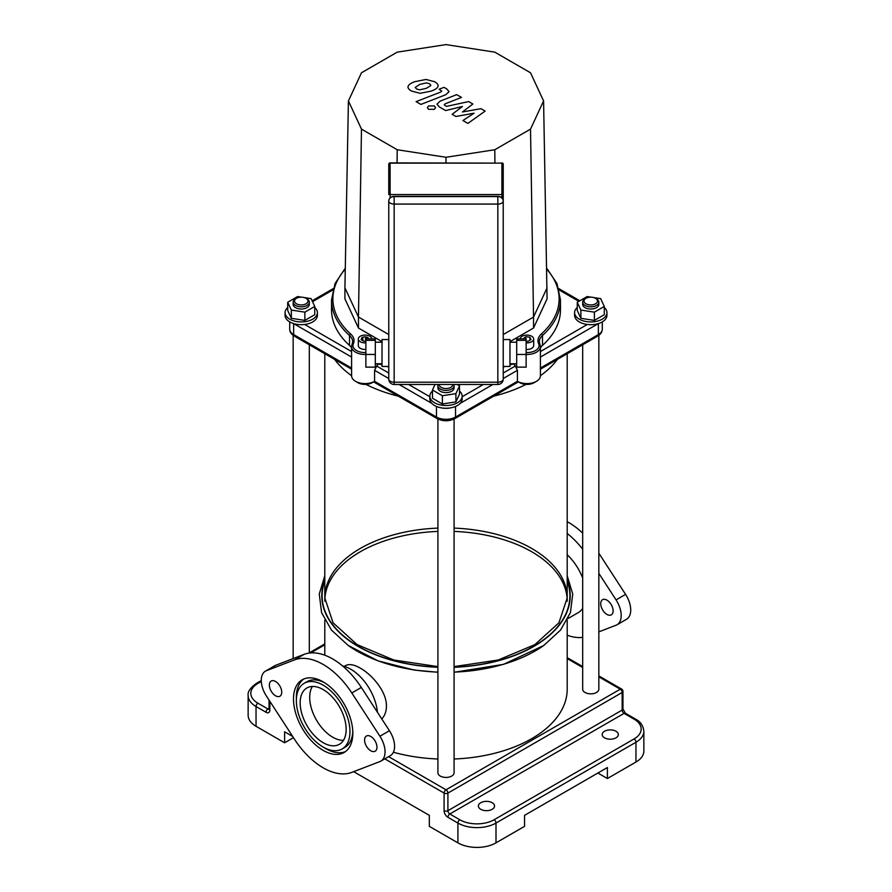 <?xml version="1.0" encoding="UTF-8"?>
<svg xmlns="http://www.w3.org/2000/svg" width="892" height="892" viewBox="0 0 892 892"><rect width="100%" height="100%" fill="white"/><g stroke="black" fill="none" stroke-linecap="round" stroke-linejoin="round"><path stroke-width="1.34" d="M567.201 620.085L567.201 689.193A121.201 69.977 180 0 1 454.084 759.003M437.916 759.003A121.201 69.977 180 0 1 393.405 752.235M324.833 599.558A121.201 69.977 180 0 1 360.301 551.747A121.201 69.977 180 0 1 437.916 531.409M454.084 531.409A121.201 69.977 180 0 1 567.167 599.558M344.256 666.391L345.594 665.622C349.162 663.715 354.057 664.551 360.301 668.13C372.533 674.988 386.793 692.036 386.437 706.152C386.403 711.281 384.865 715.562 381.809 718.985M343.476 740.304A32.525 18.777 60 0 1 316.426 720.011A32.525 18.777 60 0 1 312.378 686.45M495.997 842.851A26.927 15.554 0 0 1 457.908 842.851L457.908 823.06A26.927 15.554 0 0 0 495.997 823.06L635.963 742.244L635.963 762.036L607.396 778.526L607.396 767.533L524.563 815.355L524.563 826.349L495.997 842.851L495.997 823.06A2.698 1.55 -120 0 0 494.09 819.759A24.24 13.993 180 0 1 459.804 819.759L449.813 813.983A2.698 1.55 60 0 1 447.907 810.683L447.907 793.088A2.698 1.55 -120 0 0 446 789.799A2.698 1.55 120 0 0 444.093 793.088A2.698 1.55 0 0 0 447.907 793.088L622.159 692.482A2.698 1.55 0 0 0 622.951 691.389A2.698 2.698 0 0 0 621.601 689.059A2.698 1.55 120 0 0 620.252 689.193A2.698 1.55 60 0 1 622.159 692.482L622.159 710.077A2.698 1.55 -120 0 0 624.066 713.377L634.067 719.153A2.698 1.55 -60 0 1 635.405 719.019L625.415 713.243A2.698 1.55 120 0 0 624.066 713.377L449.813 813.983A2.698 1.55 120 0 0 447.907 817.284L457.908 823.06A2.698 1.55 -60 0 1 459.804 819.759M293.468 737.673L284.604 742.791L256.037 726.3L256.037 706.509A2.698 1.55 -60 0 1 257.933 703.208A24.24 13.993 180 0 1 257.933 683.417A2.698 1.55 -120 0 0 256.595 683.283C250.317 687.765 247.508 691.846 248.143 695.515A26.927 15.554 0 0 0 256.037 706.509L266.028 712.273A2.698 1.55 -60 0 1 267.935 708.984L257.933 703.208M284.604 742.791L284.604 731.797L292.676 736.457M353.656 771.658L429.331 815.355L429.331 826.349L457.908 842.851M248.143 695.515L248.143 715.306A26.927 15.554 0 0 0 256.037 726.3M604.542 737.84A8.084 4.661 180 0 1 602.178 734.54A8.084 4.661 180 0 1 610.262 729.879A8.084 4.661 180 0 1 618.334 734.54A8.084 4.661 180 0 1 613.35 738.855A8.084 4.661 180 0 1 604.542 737.84M480.755 809.312A8.084 4.661 180 0 1 478.391 806.011A8.084 4.661 180 0 1 486.475 801.351A8.084 4.661 180 0 1 494.547 806.011A8.084 4.661 180 0 1 489.563 810.326A8.084 4.661 180 0 1 480.755 809.312M607.396 778.526L597.874 773.029M635.963 762.036A26.927 15.554 0 0 0 643.857 751.042L643.857 731.25C643.21 725.597 640.389 721.517 635.405 719.019M342.639 665.989A37.91 21.887 60 0 1 377.428 712.24M352.786 731.54A37.91 21.887 60 0 1 344.97 747.306L342.115 748.957A37.91 21.887 60 0 1 304.205 727.069A37.91 21.887 60 0 1 304.205 683.294A37.91 21.887 60 0 1 333.418 693.452A37.91 21.887 60 0 1 349.965 731.596A37.91 21.887 60 0 1 342.115 748.957M304.205 683.294L307.071 681.644A37.91 21.887 60 0 1 324.632 682.759M345.516 751.543A41.946 24.218 60 0 1 324.554 747.842M296.4 699.06A41.946 24.218 60 0 1 303.67 679.057M352.831 733.246A41.946 24.218 -120 0 0 334.511 691.032A41.946 24.218 -120 0 0 302.187 679.793A41.946 24.218 -120 0 0 302.187 728.24A41.946 24.218 -120 0 0 344.134 752.458A41.946 24.218 -120 0 0 352.831 733.246M294.527 659.879L266.418 670.684A20.204 11.663 -120 0 0 265.459 671.141A20.204 11.663 -120 0 0 266.418 696.039L294.527 739.301A63.287 36.539 -120 0 0 351.805 772.372L379.914 761.567A20.204 11.663 -120 0 0 380.873 761.11A20.204 11.663 -120 0 0 379.914 736.223L351.805 692.95A63.287 36.539 -120 0 0 294.527 659.879L304.049 654.382A63.287 36.539 60 0 1 361.327 687.453L389.436 730.726A20.204 11.663 60 0 1 390.395 755.613L380.873 761.11M281.738 692.214A8.753 5.051 -120 0 0 277.925 683.406A8.753 5.051 -120 0 0 271.179 681.053A8.753 5.051 -120 0 0 271.179 691.166A8.753 5.051 -120 0 0 279.932 696.217A8.753 5.051 -120 0 0 281.738 692.214M376.959 747.184A8.753 5.051 -120 0 0 373.146 738.375A8.753 5.051 -120 0 0 366.4 736.034A8.753 5.051 -120 0 0 366.4 746.136A8.753 5.051 -120 0 0 375.153 751.198A8.753 5.051 -120 0 0 376.959 747.184M346.163 729.4A32.525 18.777 -120 0 0 331.969 696.674A32.525 18.777 -120 0 0 306.904 687.966A32.525 18.777 -120 0 0 306.904 725.519A32.525 18.777 -120 0 0 339.428 744.285A32.525 18.777 -120 0 0 346.163 729.4M265.459 671.141L274.981 665.644A20.204 11.663 60 0 1 275.94 665.187L304.049 654.382M582.688 608.433A37.91 21.887 60 0 1 578.272 612.614L567.97 618.557M567.201 554.757A37.91 21.887 60 0 1 582.688 578.116M582.688 533.137A63.287 36.539 -120 0 0 567.201 521.697M598.844 573.366L616.06 599.881A20.204 11.663 60 0 1 617.019 624.768L626.541 619.271A20.204 11.663 -120 0 0 625.582 594.384L598.844 553.218M613.116 610.853A8.753 5.051 60 0 1 611.299 614.856A8.753 5.051 60 0 1 602.546 609.805A8.753 5.051 60 0 1 602.546 599.692A8.753 5.051 60 0 1 609.292 602.044A8.753 5.051 60 0 1 613.116 610.853M567.201 533.472A63.287 36.539 60 0 1 582.688 549.204M617.019 624.768A20.204 11.663 60 0 1 616.06 625.225L598.844 631.848M582.688 637.356A63.287 36.539 60 0 1 567.201 635.204M480.944 108.668L462.457 111.968L472.883 104.007L468.679 101.588L446.535 106.371L445.041 105.512L444.238 104.654L445.409 103.717L461.487 97.418L456.682 94.641L440.224 101.086L436.968 104.141L439.299 106.906L445.688 110.575L462.424 106.471L452.144 114.31L455.912 116.473L474.065 113.195L462.937 120.531L467.899 123.397L485.148 111.099L480.944 108.668M415.226 87.26L416.464 88.955L419.697 89.847L426.376 88.319L430.881 85.487L429.676 83.815L426.409 82.9L419.686 84.45L415.204 87.449M437.972 86.334C438.518 85.008 437.481 83.502 434.85 81.796L426.03 79.444L414.869 81.674C410.766 83.134 408.514 84.718 408.123 86.412C407.599 87.739 408.647 89.267 411.29 90.973L420.076 93.314L431.182 91.096C435.341 89.613 437.604 88.029 437.972 86.334L438.05 85.721M408.123 86.412L408.057 87.015M420.89 104.42L445.777 94.73L449.055 91.664L446.736 88.921L444.004 87.338L439.143 89.233L441.785 91.151L440.615 92.088L416.085 101.643L420.89 104.42M434.393 105.947L428.55 105.947L427.346 107.631L428.55 109.315L434.382 109.315L435.597 107.631L434.393 105.947M365.876 352.563A12.12 7.002 180 0 1 353.332 343.821A1.349 1.059 -155.7 0 0 352.028 344.725A13.469 7.772 0 0 0 351.593 346.687A13.469 7.772 0 0 0 365.876 354.447L365.876 367.136L375.298 367.136L375.298 338.871L365.876 338.871L365.876 354.458L375.298 354.458M375.298 340.331L365.876 340.331M388.767 366.467L382.032 366.467L382.032 339.54L388.767 339.54M516.702 354.458L526.124 354.458L526.124 367.136L516.702 367.136L516.702 338.871L526.124 338.871L526.124 354.458A13.469 7.772 0 0 0 540.407 346.687A13.469 7.772 0 0 0 539.972 344.725A1.349 1.059 155.7 0 0 538.668 343.821A12.12 7.002 180 0 1 526.124 352.563M516.702 340.331L526.124 340.331M503.233 366.467L509.968 366.467L509.968 339.54L503.233 339.54M388.767 200.923L388.767 379.278A1.349 1.349 0 0 0 388.778 379.468M388.767 164.24A1.349 1.104 -0 0 1 390.116 163.136L501.884 163.136L390.116 162.89A1.349 1.349 0 0 0 388.767 164.24L388.767 194.556L503.233 194.556L503.233 164.24A1.349 1.349 0 0 0 501.884 162.89L501.884 163.136A1.349 1.104 -0 0 1 503.233 164.24M503.233 193.932L503.233 200.923M503.222 379.468A1.349 1.349 0 0 0 503.233 379.278L503.233 194.556M503.233 379.089A5.385 3.111 180 0 1 497.847 382.2L497.847 384.474A5.385 5.385 0 0 0 503.233 379.089L503.233 200.968A5.385 4.393 180 0 0 497.847 196.575L394.152 196.575A5.385 4.393 180 0 0 388.767 200.968L388.767 379.089A5.385 5.385 0 0 0 394.152 384.474L394.152 382.2A5.385 3.111 180 0 1 388.767 379.089M397.208 149.733L361.483 129.117L348.415 100.941L361.483 72.776L397.208 52.149L446 44.6L494.792 52.149L530.517 72.776L543.585 100.941L530.517 129.117L494.792 149.733L446 157.282L397.208 149.733L397.085 162.89M361.483 129.117L358.461 317.039L344.925 287.86L348.415 100.941M388.767 334.533L358.461 317.039L358.461 328.033L344.925 298.853L344.925 287.86M446 157.282L446 162.89M494.792 149.733L494.915 162.89M513.904 364.025A13.469 7.772 0 0 0 515.342 366.032L517.416 370.325L517.416 381.319L519.802 382.69A10.102 5.831 0 0 0 534.085 382.69L536.46 381.319A13.469 7.772 180 0 1 517.416 381.319L455.522 417.055A13.469 7.772 180 0 1 436.478 417.055L374.584 381.319A13.469 7.772 180 0 1 355.54 381.319A13.469 7.772 180 0 1 351.593 375.822L351.593 346.687L352.686 341.781A20.204 11.663 180 0 1 352.273 344.122M355.54 381.319L357.915 382.69A10.102 5.831 0 0 0 372.198 382.69L374.562 381.33L374.584 370.325L376.658 366.032A13.469 7.772 0 0 0 378.097 364.025M539.727 344.122A20.204 11.663 180 0 1 539.314 341.781L540.407 346.687L540.407 375.822A13.469 7.772 180 0 1 536.46 381.319M353.332 343.821A21.542 12.443 0 0 0 350.645 333.987A1.349 0.925 132.1 0 0 349.508 335.515L349.508 345.405A20.204 11.663 180 0 1 351.593 347.902M349.508 345.405A114.466 66.086 180 0 1 331.534 309.847L331.534 299.957A114.466 66.086 0 0 0 349.508 335.515A20.204 11.663 180 0 1 352.686 341.781M539.314 341.781A20.204 11.663 180 0 1 542.492 335.515A114.466 66.086 0 0 0 560.466 299.957L560.466 309.847A114.466 66.086 180 0 1 542.492 345.405L542.492 335.515A1.349 0.925 -132.1 0 0 541.355 333.987A21.542 12.443 0 0 0 538.668 343.821M540.407 347.902A20.204 11.663 180 0 1 542.492 345.405M509.968 364.806A20.204 11.663 180 0 1 516.602 363.78M505.039 366.467A114.466 66.086 180 0 1 503.233 367.08M388.767 367.08A114.466 66.086 180 0 1 386.961 366.467M375.398 363.78A20.204 11.663 180 0 1 382.032 364.806M520.203 338.871A6.735 3.891 180 0 1 527.049 335.102A6.735 3.891 180 0 1 533.672 338.993L533.672 345.583A6.735 3.891 180 0 1 526.124 349.441M365.876 349.441A6.735 3.891 180 0 1 360.301 348.337A6.735 3.891 180 0 1 358.328 345.583L358.328 338.993A6.735 3.891 180 0 1 364.951 335.102A6.735 3.891 180 0 1 371.797 338.871M382.032 341.647L358.461 328.033M543.585 100.941L547.075 298.853L533.539 328.033L509.968 341.647M530.517 129.117L533.539 317.039L503.233 334.533M547.075 287.86L533.539 317.039L533.539 328.033M365.876 341.034A3.635 2.096 180 0 1 365.185 341.09L363.903 341.29L361.082 339.662L361.427 338.915A3.635 2.096 180 0 1 361.851 338.001L361.851 340.108M366.233 338.871L366.233 336.998A3.635 2.096 180 0 1 368.507 338.313M362.843 340.677L362.843 337.332A3.635 2.096 180 0 1 365.553 336.908L365.553 341.067M361.427 339.863L361.427 338.915M362.119 340.253L362.119 337.444L362.843 337.332M361.851 338.001L362.119 337.444M365.954 338.871L366.233 336.998M365.876 342.851A6.735 3.891 180 0 1 360.301 341.736A6.735 3.891 180 0 1 358.328 338.993M523.113 338.871L525.856 336.652L529.904 337.276L530.996 339.618L528.019 341.335L526.124 341.034M525.856 338.871L525.856 336.652M529.904 340.242L529.904 337.276M533.672 338.993A6.735 3.891 180 0 1 526.124 342.851M306.948 298.853L306.001 298.307A6.735 3.891 180 0 1 306.001 303.804A6.735 3.891 180 0 1 296.478 303.804A6.735 3.891 180 0 1 296.478 298.307A6.735 3.891 180 0 1 306.001 298.307L306.948 298.853A8.084 4.661 0 0 1 309.312 302.154A8.084 4.661 0 0 1 301.24 306.826A8.084 4.661 0 0 1 293.156 302.154A8.084 4.661 0 0 1 295.52 298.853L296.478 298.307M309.312 302.154L309.312 304.35A8.084 4.661 180 0 1 301.24 309.022A8.084 4.661 180 0 1 293.156 304.35L293.156 302.154M304.228 297.571L311.13 298.642L314.753 306.447L304.863 312.155L291.338 310.07L287.715 302.265L297.616 296.545L301.663 297.181M304.863 312.155L304.863 320.406L314.753 314.698L314.753 306.447M304.863 320.406L291.338 318.31L291.338 310.07M291.338 318.31L287.715 310.505L287.715 302.265M314.753 307.495A16.156 9.333 180 0 1 317.396 312.601L317.396 315.355A16.156 9.333 180 0 1 301.24 324.677A16.156 9.333 180 0 1 285.072 315.355L285.072 312.601A16.156 9.333 180 0 1 287.715 307.495M317.396 312.601A16.156 9.333 180 0 1 301.24 321.934A16.156 9.333 180 0 1 285.072 312.601M452.723 384.474A6.735 3.891 180 0 1 446 388.522A6.735 3.891 180 0 1 439.277 384.474M438.217 384.474A8.084 4.661 0 0 0 437.916 385.734A8.084 4.661 0 0 0 446 390.395A8.084 4.661 0 0 0 454.084 385.734A8.084 4.661 0 0 0 453.783 384.474M454.084 385.734L454.084 387.931A8.084 4.661 180 0 1 446 392.603A8.084 4.661 180 0 1 437.916 387.931L437.916 385.734M457.161 384.474L459.514 385.846L459.514 394.086L455.901 401.891L442.376 403.987L432.486 398.267L432.486 390.027L435.051 384.474M459.514 385.846L455.901 393.651L442.376 395.736L432.486 390.027M455.901 401.891L455.901 393.651M442.376 403.987L442.376 395.736M459.514 391.064A16.156 9.333 180 0 1 462.156 396.182L462.156 398.925A16.156 9.333 180 0 1 446 408.257A16.156 9.333 180 0 1 429.844 398.925L429.844 396.182A16.156 9.333 180 0 1 432.486 391.064M462.156 396.182A16.156 9.333 180 0 1 446 405.514A16.156 9.333 180 0 1 429.844 396.182M437.916 418.995L437.916 772.762A8.084 4.661 0 0 0 446 777.434A8.084 4.661 0 0 0 454.084 772.762L454.084 418.995M351.593 375.722A121.201 69.977 180 0 1 334.567 359.353M558.805 357.424A121.201 69.977 180 0 1 540.407 375.722M526.046 384.385A121.201 69.977 180 0 1 493.655 396.182M398.345 396.182A121.201 69.977 180 0 1 365.954 384.385M585.999 303.804A6.735 3.891 180 0 1 585.999 298.307A6.735 3.891 180 0 1 595.522 298.307A6.735 3.891 180 0 1 595.522 303.804A6.735 3.891 180 0 1 585.999 303.804M585.999 298.307L585.052 298.853A8.084 4.661 0 0 0 582.688 302.154A8.084 4.661 0 0 0 585.052 305.454A8.084 4.661 0 0 0 593.86 306.469A8.084 4.661 0 0 0 598.844 302.154A8.084 4.661 0 0 0 596.48 298.853L595.522 298.307M598.844 302.154L598.844 304.35A8.084 4.661 180 0 1 593.86 308.665A8.084 4.661 180 0 1 585.052 307.651A8.084 4.661 180 0 1 582.688 304.35L582.688 302.154M593.749 297.571L600.662 298.642L604.285 306.447L604.285 314.698L594.384 320.406L594.384 312.155L580.87 310.07L577.247 302.265L587.137 296.545L591.184 297.181M594.384 320.406L580.87 318.31L580.87 310.07M580.87 318.31L577.247 310.505L577.247 302.265M604.285 306.447L594.384 312.155M604.285 307.495A16.156 9.333 180 0 1 606.928 312.601L606.928 315.355A16.156 9.333 180 0 1 596.949 323.974A16.156 9.333 180 0 1 579.332 321.945A16.156 9.333 180 0 1 574.604 315.355L574.604 312.601A16.156 9.333 180 0 1 577.247 307.495M606.928 312.601A16.156 9.333 180 0 1 596.949 321.22A16.156 9.333 180 0 1 579.332 319.202A16.156 9.333 180 0 1 574.604 312.601M582.688 344.78L582.688 689.193A8.084 4.661 0 0 0 585.052 692.482A8.084 4.661 0 0 0 593.86 693.497A8.084 4.661 0 0 0 598.844 689.193L598.844 335.359M567.201 580.893A123.888 71.527 180 0 1 454.084 667.104M437.916 667.104A123.888 71.527 180 0 1 324.8 580.893M437.916 666.603L393.818 660.013L357.123 644.615L333.062 622.783L324.8 597.93A121.201 69.977 180 0 1 360.301 548.446A121.201 69.977 180 0 1 437.916 528.109M454.084 528.109A121.201 69.977 180 0 1 567.201 597.93L558.938 622.783L534.877 644.615L498.182 660.013L454.084 666.603M567.201 580.034A124.211 71.706 180 0 1 454.084 667.283M437.916 667.283A124.211 71.706 180 0 1 324.8 580.034M567.201 575.775L572.731 594.039L570.434 612.603L560.522 630.098L543.763 645.485A126.218 72.865 180 0 1 454.084 672.111M437.916 672.111A126.218 72.865 180 0 1 348.237 645.485L331.478 630.098L321.566 612.603L319.269 594.039L324.8 575.775M384.787 758.847L444.093 793.088L444.093 810.683A2.698 1.55 0 0 0 447.907 810.683L622.159 710.077A2.698 1.55 0 0 0 622.951 708.984L622.951 691.389M444.093 810.683A5.385 3.111 -120 0 0 447.907 817.284M269.038 709.207A2.698 1.55 60 0 1 267.935 708.984L269.05 708.337M266.028 712.273A5.385 3.111 -120 0 0 269.841 710.077L269.841 701.313M269.284 709.118L269.05 708.984A2.698 1.55 0 0 0 269.841 710.077M257.933 683.417L261.3 681.477M310.762 652.922L324.8 644.816M598.844 676.827L620.252 689.193L446 789.799L388.589 756.65M567.201 658.552L582.688 667.495M643.857 731.25A26.927 15.554 0 0 1 635.963 742.244A2.698 1.55 -120 0 0 634.067 738.944L494.09 819.759M634.067 719.153A24.24 13.993 180 0 1 634.067 738.944M351.805 692.95L361.327 687.453M379.914 736.223L389.436 730.726M266.418 670.684L275.94 665.187M625.582 594.384L616.06 599.881M500.535 196.942L499.029 196.441M392.971 196.441L391.465 196.942M390.116 198.057L390.116 163.136M501.884 163.136L501.884 198.057M497.847 196.575L497.847 204.078A5.385 3.111 0 0 0 503.233 200.968C502.876 198.102 501.081 196.552 497.847 196.329L394.152 196.329C390.919 196.552 389.124 198.102 388.767 200.968A5.385 3.111 0 0 0 394.152 204.078L394.152 196.575M497.847 382.2L394.152 382.2L394.152 204.078L497.847 204.078L497.847 382.2M294.349 336.128A3.367 1.94 -60 0 1 293.646 334.589A13.469 7.772 180 0 1 289.699 329.092C289.755 331.935 291.305 334.288 294.349 336.128L351.593 369.188M351.593 368.05L293.646 334.589L293.646 323.595A3.367 1.94 120 0 0 293.646 323.595L351.593 357.056M429.844 396.728L408.625 384.474M388.767 373.012L376.658 366.032M374.584 370.325L388.767 378.52M399.103 384.474L431.75 403.329M441.473 407.889A13.469 7.772 0 0 0 450.527 407.889M515.342 366.032L503.233 373.012M483.375 384.474L462.156 396.728M460.25 403.329L492.897 384.474M503.233 378.52L517.416 370.325M455.522 406.462L455.522 417.055A3.367 1.94 -120 0 1 454.82 418.593C448.944 421.47 443.056 421.47 437.18 418.593A3.367 1.94 -60 0 1 436.478 417.055L436.478 406.462M587.326 324.465L540.407 351.56M559.184 289.989L578.852 301.34M312.546 301.686L332.816 289.989M351.593 351.56L304.674 324.465M540.407 357.056L598.354 323.595A3.367 1.94 -120 0 0 598.354 323.584A13.469 7.772 0 0 0 598.387 323.573L598.354 334.589L540.407 368.05M602.301 321.889L602.301 329.092A13.469 7.772 180 0 1 598.354 334.589A3.367 1.94 -120 0 1 597.651 336.128L540.407 369.188M350.645 333.987A113.117 65.306 180 0 1 345.271 269.139M546.729 269.139A113.117 65.306 180 0 1 541.355 333.987M324.8 655.207L324.8 620.085M543.763 645.485L503.501 664.362L454.084 672.289M437.916 672.278L414.312 670.082L378.074 660.883L348.237 645.485M625.415 713.243L622.951 708.984M256.595 683.283L261.267 680.585M309.312 652.844L324.8 643.901M269.05 708.984L269.05 700.097M567.201 657.649L582.688 666.58M598.844 675.913L621.601 689.059M375.298 363.78L382.032 363.78M375.298 342.227L382.032 342.227M509.968 363.78L516.702 363.78M509.968 342.227L516.702 342.227M497.847 384.474L394.152 384.474M373.603 381.887L437.18 418.593M454.82 418.593L518.397 381.887M558.805 288.629L579.833 300.771M602.301 329.092C602.212 331.98 600.673 334.333 597.651 336.128M312.133 300.794L333.195 288.629M289.699 321.889L289.699 329.092M345.293 268.213L335.046 283.533L331.534 299.957M546.707 268.213L556.954 283.533L560.466 299.957M293.156 335.359L293.156 658.575M309.312 344.78L309.312 653.067M324.8 353.723L324.8 601.23M567.201 353.723L567.201 601.23"/></g></svg>
